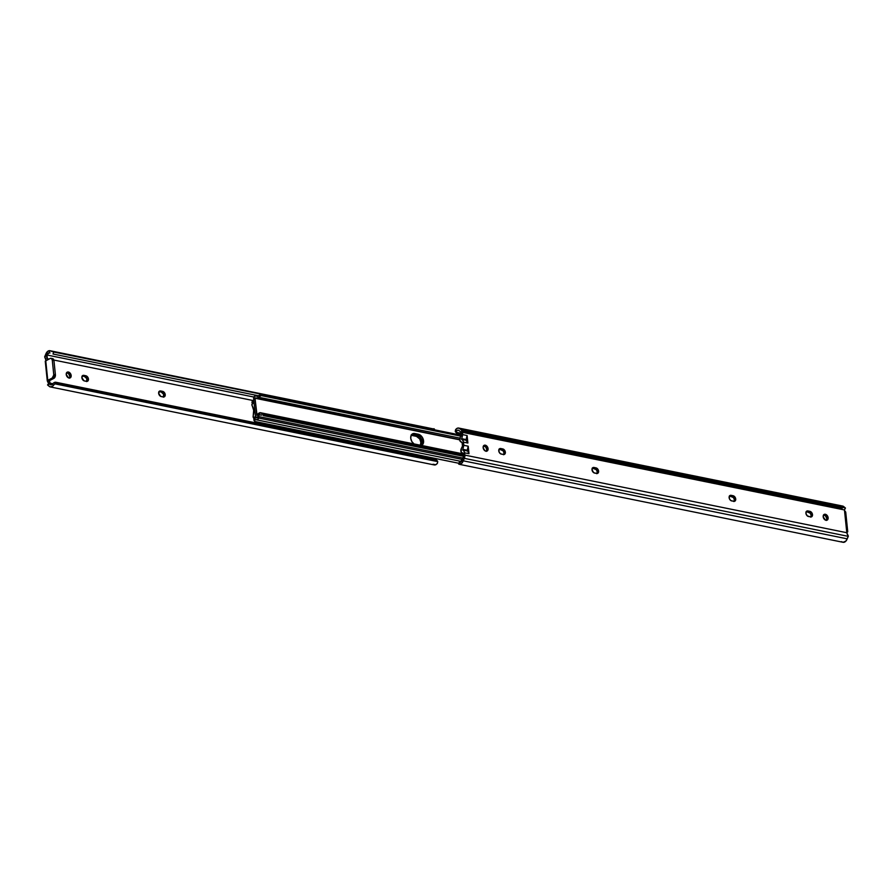 <?xml version="1.0" encoding="UTF-8"?>
<svg xmlns="http://www.w3.org/2000/svg" width="893" height="893" viewBox="0 0 893 893"><rect width="100%" height="100%" fill="white"/><g stroke="black" fill="none" stroke-linecap="round" stroke-linejoin="round"><path stroke-width="1.34" d="M459.147 464.293L463.567 456.647L462.139 459.995A3.405 2.121 101.5 0 1 459.895 462.217L459.147 464.293A5.548 3.449 101.5 0 1 459.147 464.293L461.469 463.567L463.277 460.821L847.211 538.836L463.277 460.821L464.338 458.355L848.272 536.358L464.338 458.355L464.84 455.106A4.286 2.668 101.5 0 1 464.338 458.355L463.277 460.821A5.548 3.449 101.5 0 1 459.158 464.293L843.081 542.297A5.548 3.449 -78.5 0 1 843.07 542.297L845.939 541.046L848.272 536.358A4.286 2.668 -78.5 0 0 848.35 536.157L846.798 532.719L464.84 455.106L464.103 450.909L462.607 449.949L463.835 445.306L462.998 440.238L461.525 438.943L466.023 439.646L465.934 440.216L461.502 439.177L466.101 439.568L461.714 438.675L462.73 434.634L467.117 435.527L467.887 443.04L463.5 442.147L463.835 445.306L468.222 446.199L468.992 453.7L464.606 452.818L464.84 455.106L846.798 532.719L844.454 509.948L462.496 432.346L844.454 509.948L845.448 508.039A4.286 2.668 -78.5 0 0 845.336 507.938L461.402 429.935A4.286 2.668 101.5 0 1 462.496 432.346L462.73 434.634L461.402 429.935L845.336 507.938L843.896 506.755A5.548 3.449 -78.5 0 0 842.668 506.063L458.745 428.06A5.548 3.449 101.5 0 1 459.962 428.752L843.896 506.755L459.962 428.752L461.402 429.935L458.957 428.115L457.216 428.272L455.575 429.712A5.548 3.449 101.5 0 1 458.745 428.06M459.716 439.892A3.103 1.931 101.5 0 1 460.408 436.934L459.795 440.394L462.139 442.772L462.474 446.098L462.139 442.772L460.375 441.522A3.103 1.931 101.5 0 1 459.716 439.892M466.994 450.831L462.607 449.949L466.994 450.831L467.206 450.228L462.674 449.625L467.028 450.943M460.866 451.065A3.103 1.931 101.5 0 1 461.145 448.945L461.268 452.349L463.21 453.22L463.567 456.647L463.21 453.22L462.072 453.041A3.103 1.931 101.5 0 1 460.866 451.065M486.205 451.367L486.718 449.391L488.069 448.688A3.215 2.255 -117.5 0 1 487.087 451.043A3.215 2.255 -117.5 0 1 483.135 447.683L483.638 445.707L485.781 445.339L487.768 447.505L487.835 450.262L486.395 451.222L484.944 450.764L483.135 447.683A3.215 2.255 -117.5 0 1 484.118 445.328A3.215 2.255 -117.5 0 1 488.069 448.688L486.718 449.391A3.215 2.255 62.5 0 0 483.526 445.853M596.892 473.502A3.003 2.099 62.5 0 0 597.227 471.85L598.589 471.136A3.003 2.099 -117.5 0 1 597.674 473.335A3.003 2.099 -117.5 0 1 596.58 473.469L593.7 472.676L592.014 469.796L593.164 467.508L595.999 467.876L598.042 469.506L598.522 472.174L597.439 473.435L594.604 473.067A3.003 2.099 -117.5 0 1 592.159 470.533A3.003 2.099 -117.5 0 1 592.93 467.608A3.003 2.099 -117.5 0 1 594.024 467.474L592.215 468.144M826.259 520.452L826.762 518.487L828.124 517.773A3.215 2.255 -117.5 0 1 827.141 520.128A3.215 2.255 -117.5 0 1 823.19 516.768L824.027 514.502L825.835 514.435L827.822 516.589L827.878 519.358L825.478 520.117L823.19 516.768A3.215 2.255 -117.5 0 1 824.172 514.413A3.215 2.255 -117.5 0 1 828.124 517.773L826.762 518.487A3.215 2.255 62.5 0 0 823.58 514.937M810.799 516.969A3.003 2.099 62.5 0 0 811.134 515.306L812.496 514.602A3.003 2.099 -117.5 0 1 811.581 516.801A3.003 2.099 -117.5 0 1 810.476 516.924L807.183 515.797L805.91 513.263L806.692 511.142L809.906 511.332L811.949 512.962L812.429 515.629L811.335 516.891L808.511 516.522A3.003 2.099 -117.5 0 1 806.066 513.988A3.003 2.099 -117.5 0 1 806.837 511.064A3.003 2.099 -117.5 0 1 807.931 510.93L806.122 511.6M734.013 501.364A3.003 2.099 62.5 0 0 734.347 499.7L735.709 498.997A3.003 2.099 -117.5 0 1 734.794 501.196A3.003 2.099 -117.5 0 1 733.7 501.33L730.82 500.538L729.414 498.763L729.358 496.184L731.144 495.336L734.448 496.463L735.709 498.997L734.559 501.297L731.724 500.928A3.003 2.099 -117.5 0 1 729.28 498.383A3.003 2.099 -117.5 0 1 730.05 495.459A3.003 2.099 -117.5 0 1 731.144 495.336L729.335 496.006M503.652 454.559A3.003 2.099 62.5 0 0 503.987 452.896L505.349 452.193A3.003 2.099 -117.5 0 1 504.433 454.392A3.003 2.099 -117.5 0 1 503.339 454.526L500.46 453.733L499.053 451.958L498.997 449.38L500.783 448.532L504.087 449.659L505.349 452.193L504.199 454.492L501.364 454.124A3.003 2.099 -117.5 0 1 498.919 451.579A3.003 2.099 -117.5 0 1 499.689 448.666A3.003 2.099 -117.5 0 1 500.783 448.532L498.975 449.201M462.898 450.195L462.674 449.625L467.206 450.228L467.273 450.932L468.222 446.199L468.992 453.7L467.653 451.01L468.992 453.7L464.606 452.818L463.467 450.184M461.804 439.523L461.714 438.675L466.101 439.568L466.168 440.271L467.117 435.527L467.887 443.04L466.883 440.483L466.191 440.416L467.887 443.04L463.5 442.147L462.362 439.512M461.402 435.639L461.045 432.223L459.102 430.616L461.045 432.223L461.402 435.639L460.408 436.934L461.402 435.639M486.317 451.222A3.215 2.255 62.5 0 0 486.718 449.391L485.77 447.125L483.459 445.853M596.758 473.692L597.227 471.85L596.357 469.729L592.662 468.178A3.003 2.099 62.5 0 0 592.349 468.144M826.371 520.318A3.215 2.255 62.5 0 0 826.762 518.487L825.411 515.763L823.513 514.948M810.665 517.147L811.134 515.306L810.252 513.196L806.569 511.644A3.003 2.099 62.5 0 0 806.245 511.6M733.879 501.542L734.347 499.7L733.466 497.591L729.782 496.039A3.003 2.099 62.5 0 0 729.458 496.006M503.518 454.738L503.987 452.896L503.116 450.786L499.421 449.235A3.003 2.099 62.5 0 0 499.109 449.201M844.432 509.847L845.448 508.039A4.286 2.668 -78.5 0 0 845.336 507.938L842.322 506.018M843.081 542.297A5.548 3.449 -78.5 0 0 847.211 538.836L848.272 536.358A4.286 2.668 -78.5 0 0 848.35 536.157L847.401 534.572M458.6 463.98L459.303 463.78M460.453 461.86L459.326 461.893L460.453 461.86M459.437 462.127L458.611 463.88M456.647 430.839A3.405 2.121 101.5 0 1 458.321 430.158A3.405 2.121 101.5 0 1 459.102 430.616L457.93 430.136L456.647 430.839L455.575 429.712L456.647 430.839L456.412 432.781L461.268 434.378L457.529 433.618A2.858 2.054 -43.8 0 1 456.68 433.161A2.858 2.054 -43.8 0 1 456.267 432.312L456.647 430.839M461.156 433.306L456.267 432.312L461.156 433.306M456.066 432.391L455.263 431.375L455.575 429.712L455.263 431.375A2.858 2.054 136.2 0 0 455.653 432.089L456.68 433.161M462.474 446.098L461.145 448.945L462.474 446.098M845.225 512.649L845.693 512.013L844.878 510.986A1.864 1.295 -117.5 0 1 844.454 509.948M847.278 534.382L846.798 532.719A1.864 1.295 -117.5 0 1 847.033 531.815L847.714 531.592L847.245 532.228A2.143 0.759 -5.9 0 0 847.736 531.67L845.716 512.091M843.07 542.297L841.463 541.638M847.111 531.703L847.714 531.592A2.143 0.759 -5.9 0 1 847.736 531.67M845.649 511.946L844.878 510.986L847.033 531.815M505.349 452.193L503.987 452.896A3.003 2.099 62.5 0 0 501.397 449.637L502.759 448.933A3.003 2.099 -117.5 0 1 505.349 452.193M502.759 448.933L501.397 449.637L499.421 449.235L500.783 448.532L502.759 448.933M735.709 498.997L734.347 499.7A3.003 2.099 62.5 0 0 731.758 496.441L733.12 495.738A3.003 2.099 -117.5 0 1 735.709 498.997M733.12 495.738L731.758 496.441L729.782 496.039L731.144 495.336L733.12 495.738M812.496 514.602L811.134 515.306A3.003 2.099 62.5 0 0 808.545 512.046L809.906 511.332A3.003 2.099 -117.5 0 1 812.496 514.602M809.906 511.332L808.545 512.046L806.569 511.644L807.931 510.93L809.906 511.332M598.589 471.136L597.227 471.85A3.003 2.099 62.5 0 0 594.638 468.579L595.999 467.876A3.003 2.099 -117.5 0 1 598.589 471.136M595.999 467.876L594.638 468.579L592.662 468.178L594.024 467.474L595.999 467.876M463.221 453.276L462.072 453.041L463.221 453.276M466.101 439.568L467.117 435.527L462.73 434.634L461.714 438.675L466.101 439.568M467.206 450.228L468.222 446.199L463.835 445.306L462.808 449.335L467.206 450.228M414.151 444.067L411.84 441.555L410.724 438.251L411.193 435.259L413.068 433.607L420.145 435.047L422.456 437.548L423.561 440.852L422.199 441.566L422.076 443.654L420.614 445.853L422.076 443.654L421.998 440.439L420.424 437.28L416.953 434.958A6.084 4.253 -117.5 0 1 421.652 439.401A6.084 4.253 -117.5 0 1 421.172 445.373A6.084 4.253 62.5 0 0 422.199 441.566L423.561 440.852A6.084 4.253 -117.5 0 1 421.708 445.306A6.084 4.253 -117.5 0 1 421.429 445.428M255.978 395.934L254.326 396.459L253.657 398.948A2.4 1.496 101.5 0 1 255.655 395.8A2.4 1.496 101.5 0 1 255.978 395.934A3.405 2.121 101.5 0 0 256.447 396.124A3.405 2.121 101.5 0 0 257.329 396.023L255.978 395.934M461.357 435.259L261.124 394.572L257.329 396.023L258.323 397.519A5.548 3.449 101.5 0 1 256.023 398.233A5.548 3.449 101.5 0 1 255.264 397.921L257.541 398.01L258.323 397.519L257.329 396.023L261.124 394.572L461.279 435.795L260.767 395.51L460.978 436.186L260.767 395.51L258.669 397.24L459.884 438.117L258.323 397.519L261.549 395.219L261.124 394.572L461.357 435.259M255.007 398.233L257.061 415.401A5.548 3.449 101.5 0 1 259.885 412.733L463.288 453.934L260.265 412.678L262.676 413.95L463.367 454.727L262.676 413.95L463.422 455.218L263.558 414.62L263.301 415.613L463.534 456.301L263.301 415.613L263.558 414.62L260.265 412.678L256.782 415.345L255.007 398.233L459.705 439.825L255.007 398.233M413.917 443.899A6.084 4.253 -117.5 0 1 410.758 438.452A6.084 4.253 -117.5 0 1 412.588 433.797A6.084 4.253 -117.5 0 1 414.81 433.54L418.315 434.244L416.953 434.958L420.424 437.28L422.199 441.566A6.084 4.253 62.5 0 0 416.953 434.958L418.315 434.244A6.084 4.253 -117.5 0 1 423.561 440.852L423.103 443.843L421.228 445.507M261.783 415.156L261.225 414.988L261.783 415.156M260.678 414.865L259.294 415.055L259.885 412.733L258.099 416.451A2.4 1.496 101.5 0 1 256.47 417.611A2.4 1.496 101.5 0 1 255.42 416.049L256.514 417.623L258.099 416.451L462.954 458.076L258.099 416.451A3.405 2.121 101.5 0 1 259.294 415.055L261.225 414.988M255.42 416.049L253.657 398.948L255.42 416.049M420.38 445.261L420.837 442.269L419.732 438.965L415.591 435.661L416.953 434.958L413.448 434.244A6.084 4.253 62.5 0 0 411.952 434.244A6.084 4.253 -117.5 0 1 413.448 434.244L414.81 433.54L413.448 434.244L416.953 434.958L413.448 434.244L411.182 434.869M253.757 399.997A3.405 2.121 101.5 0 1 253.065 400.611L252.708 400.868M254.003 399.651L252.161 403L253.065 403.178L252.161 403L254.025 402.051A5.548 3.449 101.5 0 1 252.473 402.933L252.585 400.868M417.656 436.621L411.171 435.304L417.656 436.621M420.402 445.216A6.084 4.253 62.5 0 0 420 439.468A6.084 4.253 62.5 0 0 415.591 435.661L412.086 434.947A6.084 4.253 62.5 0 0 411.416 434.869M253.925 420.268L254.047 418.147A5.548 3.449 101.5 0 1 256.023 417.388M254.706 421.44L458.823 463.266L255.621 421.976L254.416 420.904L255.03 419.643A3.405 2.121 101.5 0 1 255.911 419.531A3.405 2.121 101.5 0 1 256.38 419.732L255.03 419.643L254.047 418.147L257.106 417.745M258.59 418.047A2.4 1.496 101.5 0 1 256.704 419.866A2.4 1.496 101.5 0 1 256.38 419.732L258.032 419.208L258.713 417.377M255.699 416.986L253.11 417.165L253.657 410.334L251.837 404.484L254.014 402.464L252.15 403.87L251.993 405.545A10.392 6.474 101.5 0 1 253.099 416.272L253.422 417.634L255.699 416.986M412.086 434.947L413.448 434.244L416.953 434.958L415.591 435.661L412.086 434.947M254.583 421.273L255.03 419.643L253.757 418.437L254.259 420.703M69.308 378.197L69.81 376.232L71.172 375.518A3.215 2.255 -117.5 0 1 70.19 377.873A3.215 2.255 -117.5 0 1 66.238 374.513L67.075 372.247L69.364 372.437L71.06 374.926L70.927 377.103L68.527 377.862L66.238 374.513A3.215 2.255 -117.5 0 1 67.221 372.158A3.215 2.255 -117.5 0 1 71.172 375.518L69.81 376.232A3.215 2.255 62.5 0 0 66.629 372.682M86.621 381.579L86.8 378.632L84.489 376.478L85.851 375.763A3.003 2.099 -117.5 0 1 88.295 378.308A3.003 2.099 -117.5 0 1 87.525 381.233A3.003 2.099 -117.5 0 1 86.431 381.356L84.455 380.954A3.003 2.099 -117.5 0 1 81.866 377.694L83.027 375.395L86.308 375.908L88.161 377.929L88.217 380.507L86.878 381.4L84.009 380.809L81.866 377.694A3.003 2.099 -117.5 0 1 82.781 375.495A3.003 2.099 -117.5 0 1 83.886 375.361L82.078 376.031M163.408 397.184L163.586 394.237L161.276 392.072L162.638 391.368A3.003 2.099 -117.5 0 1 165.082 393.902A3.003 2.099 -117.5 0 1 164.312 396.827A3.003 2.099 -117.5 0 1 163.218 396.961L161.242 396.559A3.003 2.099 -117.5 0 1 158.653 393.3L159.802 391L163.095 391.514L164.948 393.523L165.004 396.101L163.665 396.994L160.785 396.414L158.653 393.3A3.003 2.099 -117.5 0 1 159.568 391.101A3.003 2.099 -117.5 0 1 160.662 390.967L158.865 391.636M48.021 381.869L47.307 380.987A2.143 0.759 -5.9 0 1 47.284 380.909A2.143 0.759 -5.9 0 1 47.775 380.351L45.755 360.772L50.198 358.461A2.858 1.786 101.5 0 1 51.046 358.327A2.858 1.786 101.5 0 1 52.285 360.18L53.759 374.435L55.411 374.77L53.937 360.515L55.411 374.77A2.858 1.786 -78.5 0 1 53.87 378.375L55.411 374.77L53.759 374.435A2.858 1.786 101.5 0 1 52.218 378.04L53.87 378.375L47.307 380.987L52.218 378.04L47.775 380.351L45.755 360.772L50.555 358.327L51.56 358.573L52.285 360.18L53.781 374.971L52.218 378.04L53.87 378.375L49.416 380.686L48.322 380.463A1.864 1.295 -117.5 0 1 49.885 383.153L52.81 383.744L49.885 383.153L49.472 383.968L51.147 384.85L52.419 384.157L53.502 385.274L52.441 386.368L50.108 386.881L47.664 385.062A4.286 2.668 101.5 0 1 47.552 384.961L49.472 383.968L51.66 384.716L49.963 384.37A3.405 2.121 101.5 0 0 50.756 384.827A3.405 2.121 101.5 0 0 52.419 384.157L53.502 385.274A5.548 3.449 101.5 0 1 50.332 386.937A5.548 3.449 101.5 0 1 49.104 386.245L47.664 385.062A4.286 2.668 101.5 0 1 47.552 384.961L48.59 383.577L47.307 380.987L48.68 380.585L49.796 381.903L49.941 383.543L48.278 384.403M431.732 458.622L431.643 457.741L431.732 458.622M253.177 400.544L53.859 360.046L253.177 400.544M46.19 360.192L44.65 356.843L46.938 355.001A3.405 2.121 101.5 0 1 49.182 352.78L46.938 355.001L253.969 397.061L46.938 355.001L47.362 358.729L49.037 359.064L47.362 358.729L47.53 359.991M47.552 359.834A1.864 1.295 -117.5 0 0 47.362 358.729L47.251 357.568L45.599 358.428L47.251 357.568L46.57 355.849L44.65 356.843A4.286 2.668 101.5 0 1 44.728 356.642L45.789 354.164A5.548 3.449 101.5 0 1 49.919 350.703A5.548 3.449 101.5 0 1 49.93 350.703L53.725 352.032L53.011 354.019L257.999 395.666L53.011 354.019L53.725 352.032L433.261 429.153L51.537 351.362L434.378 429.142L49.93 350.703L49.182 352.78L49.997 352.958M46.146 360.783L44.65 356.843A4.286 2.668 101.5 0 1 44.728 356.642L47.597 351.429L49.93 350.703L49.182 352.78L49.863 352.902M69.42 378.063A3.215 2.255 62.5 0 0 69.81 376.232L68.46 373.508L66.562 372.694M86.755 381.4A3.003 2.099 62.5 0 0 86.744 378.487A3.003 2.099 62.5 0 0 84.489 376.478L82.524 376.076A3.003 2.099 62.5 0 0 82.201 376.031M163.542 396.994A3.003 2.099 62.5 0 0 163.531 394.092A3.003 2.099 62.5 0 0 161.276 392.072L159.3 391.67A3.003 2.099 62.5 0 0 158.987 391.636M50.332 386.937L434.255 464.94A5.548 3.449 -78.5 0 0 437.425 463.288L437.737 461.625L54.897 383.845L53.502 385.274L54.897 383.845L437.737 461.625L436.498 460.464L56.962 383.343L54.897 383.845A2.858 2.054 -43.8 0 1 56.962 383.343L436.498 460.464L435.471 459.382L55.924 382.271L56.962 383.343L55.924 382.271L435.471 459.382L436.588 460.219M53.714 382.863L55.924 382.271A2.858 2.054 136.2 0 0 53.714 382.863L52.419 384.157L53.714 382.863M433.127 429.522L434.378 429.142L433.853 428.707A5.548 3.449 -78.5 0 0 433.842 428.707L434.378 429.142L433.127 429.522M432.692 428.774L49.919 350.703M437.347 460.911L436.32 459.839A2.858 2.054 136.2 0 0 435.471 459.382L436.498 460.464A2.858 2.054 -43.8 0 1 437.347 460.911A2.858 2.054 -43.8 0 1 437.737 461.625L437.425 463.288L435.784 464.728L433.038 464.248M45.286 361.408A2.143 0.759 174.1 0 1 45.755 360.772L45.264 361.252M48.378 384.314L48.546 383.052A1.864 1.295 62.5 0 0 48.122 382.014M51.046 358.327L52.687 358.662A2.858 1.786 -78.5 0 1 53.937 360.515L52.285 360.18L53.848 360.013L53.212 358.908L51.85 358.796M434.4 429.02L434.177 429.734M159.3 391.67L160.662 390.967L162.638 391.368L161.276 392.072L159.3 391.67M82.524 376.076L83.886 375.361L85.851 375.763L84.489 376.478L82.524 376.076M462.139 430.939L842.244 508.173M463.311 450.128L467.698 451.021M462.206 439.468L466.592 440.349M256.023 398.233L459.694 439.613M462.373 459.449L256.47 417.611M256.715 419.866L461.324 461.435M251.938 402.486L252.339 400.935M254.003 420.391L254.605 421.306M255.074 417.969L253.422 417.634M47.284 380.909L45.264 361.33"/></g></svg>
